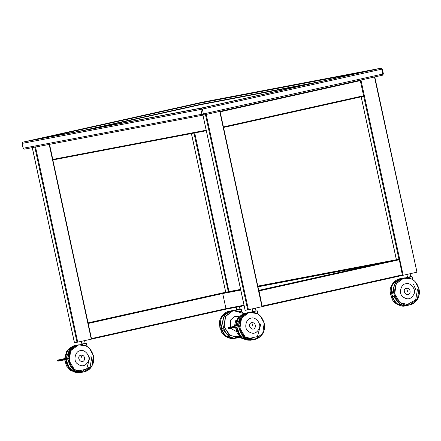 <?xml version="1.0" encoding="UTF-8"?>
<svg xmlns="http://www.w3.org/2000/svg" width="441" height="441" viewBox="0 0 441 441"><rect width="100%" height="100%" fill="white"/><g stroke="black" fill="none" stroke-linecap="round" stroke-linejoin="round"><path stroke-width="0.66" d="M30.92 140.414L200.771 102.643L373.714 69.722L203.18 107.665L30.92 140.414L31.328 140.662M203.18 107.665L30.286 140.58M373.803 69.717L372.755 70.273L373.025 69.893L205.219 107.235L204.955 107.615L205.225 107.235L203.207 107.659M40.208 138.689L199.128 103.326L198.726 103.073M200.771 102.643L199.128 103.326M200.153 103.111L363.472 72.021M199.222 102.896L198.77 105.03M81.728 130.784L199.856 104.511L321.654 81.326M200.242 102.681L199.79 104.815M199.856 104.511L199.238 104.98L310.734 83.757M32.27 147.481L74.501 342.822L91.524 339.118L88.029 322.928L228.267 291.722L88.068 322.84L225.742 292.207M49.177 144.428L91.281 339.179L49.425 144.383M219.723 111.347L261.954 306.688L248.415 309.703L245.174 310.332L202.943 114.996M261.954 306.688L402.44 275.421L261.954 306.688M244.011 305.211L225.963 308.645L222.699 293.535L223.063 292.89L240.588 289.39L228.14 291.76M390.665 260.995L395.902 259.832M91.651 338.534L225.963 308.645L226.564 309.075L244.121 305.734L226.564 309.075M228.317 291.727L193.963 133.077M360.925 79.931L403.162 275.272L402.435 275.421L399.292 259.727L259.054 290.933L262.197 306.627L219.965 111.286L223.466 127.477L363.704 96.27L223.466 127.477M399.292 259.727L398.934 259.236L258.696 290.437L259.054 290.933M396.415 259.716L398.934 259.236L360.203 80.086M396.42 259.716L258.735 290.349L396.42 259.716L361.207 96.827M239.32 306.197L239.948 309.097L239.044 309.312L241.161 309.13L235.477 310.337M237.021 310.293L236.977 309.769L239.044 309.312L237.611 309.588M87.031 346.428L86.353 343.291L80.62 344.63M80.896 344.454L81.778 344.256M67.815 357.943L57.159 360.22L67.815 357.905M86.359 343.291L85.378 343.478L86.535 343.528L87.18 346.521M68.052 359.073L62.418 360.325L68.052 359.073L68.598 358.395L68.476 357.855M62.429 360.325L57.865 361.19L62.418 360.325L61.949 359.305M57.876 361.19L57.159 360.22M80.262 350.716C75.549 350.815 73.041 360.099 76.85 363.351C81.8 367.303 85.708 366.432 88.575 360.744C90.692 356.174 84.584 348.803 80.262 350.716M78.504 344.994C68.135 346.676 65.626 363.698 74.97 369.712C84.06 376.901 96.579 366.322 93.376 355.7C90.901 347.723 85.94 344.156 78.504 344.994L70.758 350.617L69.138 360.755L74.463 369.569L83.878 371.945L91.932 365.975L93.387 355.694C90.885 347.651 85.885 344.052 78.377 344.895L77.699 345.016C71.729 346.334 68.443 350.65 67.842 357.965M80.968 355.077C75.075 356.94 82.318 365.677 84.534 359.371C84.722 356.554 83.536 355.121 80.968 355.077L81.998 358.252M65.687 358.368C66.293 351.058 69.573 346.742 75.543 345.43L74.193 345.694L67.357 350.226L64.673 358.572M64.717 359.812L69.617 369.823L79.7 372.739M238.978 316.688L235.009 316.285L230.395 320.155L230.478 327.145M231.078 328.22L231.597 328.92L236.415 331.522M243.735 313.534L233.25 310.558L225.516 316.55L224.254 327.029L230.263 335.651L240.064 337.023M233.25 310.558L225.505 316.186L223.885 326.323L229.204 335.132L238.62 337.514L240.152 337.106L237.605 337.707C226.966 342.056 217.06 321.34 226.454 313.81L232.446 310.585C216.553 312.757 222.027 341.527 237.605 337.707M236.514 320.59L235.715 320.646L234.436 326.263M234.436 338.308C228.162 339.294 222.744 335.116 221.261 331.538L219.392 324.521C218.83 319.306 222.755 312.768 228.934 311.258L221.316 316.98L219.701 327.123L225.02 335.932L234.436 338.308L236.519 337.856L235.45 338.115C224.811 342.47 214.899 321.748 224.298 314.218L230.29 310.999L231.376 310.844L228.868 311.274M402.17 278.332L399.728 278.751L392.11 284.473L390.489 294.61L395.809 303.419L405.235 305.795C398.956 306.782 393.532 302.603 392.055 299.026L390.186 292.008C389.618 286.793 393.543 280.255 399.728 278.751L399.656 278.762M404.254 277.88L397.247 281.297C387.848 288.827 397.754 309.549 408.399 305.194L409.413 305.001C412.131 304.615 414.617 302.956 416.872 300.018C418.559 298.893 419.253 295.134 418.95 288.745L414.992 281.402L411.966 279.136L403.917 277.951L396.299 283.673L394.678 293.811L399.998 302.625L409.413 305.001L417.473 299.031L418.922 288.756C416.42 280.708 411.42 277.108 403.917 277.951L404.039 278.05C393.67 279.732 391.161 296.754 400.505 302.769C409.601 309.957 422.114 299.384 418.917 288.756L418.917 288.756C416.436 280.779 411.481 277.213 404.039 278.05M405.803 283.772C401.084 283.872 398.576 293.155 402.385 296.407C407.341 300.36 411.249 299.489 414.116 293.8C416.232 289.23 410.124 281.86 405.803 283.772M406.508 288.133C400.61 289.996 407.853 298.733 410.069 292.433C410.262 289.61 409.072 288.177 406.508 288.133L407.534 291.308M236.481 325.86C237.082 318.545 240.367 314.235 246.332 312.917L244.981 313.182L238.146 317.713L235.461 326.059M235.511 327.31L240.411 337.315L250.482 340.232L241.53 338.214L237.308 333.457L235.483 327.316M238.675 326.605C240.957 336.373 245.946 340.717 253.652 339.625L254.666 339.432C257.39 339.046 259.876 337.387 262.125 334.449C263.812 333.324 264.506 329.565 264.203 323.181L260.251 315.833L257.219 313.568L249.292 312.482C238.923 314.163 236.42 331.185 245.758 337.2C254.854 344.388 267.367 333.815 264.17 323.187L264.176 323.181C261.678 315.139 256.673 311.539 249.171 312.382L241.552 318.104L239.932 328.247L245.251 337.056L254.672 339.432L262.726 333.462L264.176 323.187M251.056 318.204C246.343 318.303 243.834 327.586 247.644 330.838C252.594 334.791 256.502 333.92 259.369 328.231C261.485 323.661 255.378 316.291 251.056 318.204M251.761 322.564C245.863 324.427 253.106 333.164 255.322 326.864C255.515 324.041 254.33 322.608 251.761 322.564L252.792 325.739M252.566 311.743L251.48 311.991L252.914 311.715L252.687 312.167M253.536 311.528L252.914 311.715M257.825 313.915L257.147 310.778L252.522 311.765L256.221 310.966M238.609 325.392L227.953 327.707L239.121 325.37L239.083 326.516L233.46 327.768L232.743 326.792M239.353 326.445L239.083 326.516L239.121 325.37L238.019 325.563L238.609 325.43M257.147 310.778L257.974 314.009M228.907 328.633L233.46 327.768L228.885 328.639L228.069 328.247L227.953 327.707M407.434 277.736L407.611 277.389L406.271 277.824L406.332 277.532L407.495 277.273L406.271 277.824L407.947 277.505L407.771 277.262L410.736 276.584L410.113 273.69M408.399 277.075L409.843 276.799M52.914 159.377L52.793 159.962M403.162 275.272L416.943 272.196L374.464 76.916M53.383 159.84L206.289 130.734L53.394 159.84L52.793 159.405L49.53 144.295M24.437 149.135L23.235 148.275L22.188 143.419L22.921 142.123L201.62 108.106L381.024 68.184L202.331 102.202L22.915 142.123L22.078 143.435L23.125 148.292L24.409 149.141L203.136 115.123L203.378 113.949L202.331 109.092L382.226 69.05M203.141 115.118L382.551 75.202L203.136 115.123L201.934 114.258L382.788 74.033L381.735 69.176L381.024 68.184L382.336 69.033L383.389 73.89L382.551 75.202L382.788 74.033L383.279 73.906M22.673 143.292L200.881 109.401L201.62 108.106L202.331 109.092L200.881 109.401L201.934 114.258L23.726 148.148M22.915 142.123L202.38 102.191M92.373 128.761L199.238 104.98L198.836 104.726M34.784 147.002L77.021 342.343M35.506 146.853L77.743 342.188M206.179 114.362L248.415 309.703M205.456 114.517L247.693 309.858M373.02 264.92L257.974 286.821M240.742 290.101L222.699 293.535L88.382 323.424M390.743 260.967L257.853 286.264M240.621 289.544L223.063 292.89M395.82 259.843L257.82 286.11L395.831 259.837M91.579 339.101L226.481 309.086L91.579 339.101L49.48 144.372M402.561 274.837L262.323 306.043M235.538 310.045L236.707 309.786L235.538 310.045M240.979 308.882L239.546 309.152L241.31 309.091L241.96 312.112M236.641 310.249L236.817 309.902L235.378 310.172M241.927 312.09L241.282 309.102M241.778 311.996L241.161 309.13M82.125 344.228L81.894 344.68M82.572 344.134L82.274 344.724M83.796 361.008L84.391 359.779M68.598 358.395L57.275 360.755M81.905 343.958L81.734 344.278L85.427 343.478L81.905 343.958L81.337 341.328M67.881 359.112C70.158 368.88 75.152 373.224 82.858 372.138L83.878 371.945C90.951 370.214 94.131 364.795 93.415 355.689L89.457 348.346L86.43 346.08L78.713 344.823M80.642 372.083L90.146 366.769L92.009 355.964M75.295 345.766L69.843 348.837L66.056 358.296M66.095 359.509L69.127 367.502L74.794 371.735L86.645 369.095L90.091 356.328M65.731 359.586C68.035 369.315 73.024 373.637 80.703 372.546L81.772 372.292L79.689 372.744L70.736 370.721L66.514 365.969L64.689 359.817M244.391 314.174L243.895 313.683M243.768 313.523L233.124 310.464M233.173 310.475L241.177 311.649L243.785 313.518M236.122 321.654L235.715 320.646M235.384 337.652L239.766 336.737M231.029 311.153L224.59 314.4L221.139 327.172L229.541 337.299L239.347 336.307M401.078 278.486L395.092 281.705C385.693 289.241 395.599 309.957 406.244 305.602L405.224 305.8M415.626 289.384L413.575 284.439M405.588 278.778L401.817 278.64M400.83 278.822L395.384 281.893L391.933 294.66L400.334 304.792L405.885 305.381M406.178 305.139L415.681 299.825L417.544 289.02M236.525 327.084C238.829 336.808 243.818 341.125 251.497 340.039L250.482 340.232M246.084 313.253L240.637 316.324L236.85 325.783M236.889 327.002L239.921 334.995L245.587 339.223L257.434 336.588L260.885 323.821M249.507 312.316L248.492 312.509C242.522 313.821 239.237 318.137 238.636 325.452M264.176 323.181L264.17 323.187C261.695 315.21 256.734 311.644 249.292 312.482M253.36 311.622L253.062 312.211M254.589 328.495L255.185 327.272M228.069 328.247L232.859 327.332M410.334 276.645L412.07 276.584L407.809 277.78M409.838 276.799L412.07 276.584L410.339 276.639M412.721 279.577L412.07 276.59M412.572 279.484L411.949 276.617M409.331 294.064L409.932 292.835M363.825 95.686L223.587 126.892M360.556 80.576L220.318 111.782M53.311 159.846L52.848 159.951L53.311 159.846M374.712 76.855L416.943 272.196M191.449 133.557L225.748 292.201M194.69 132.939L228.995 291.595M206.173 130.211L52.793 159.405M24.409 149.141L203.108 115.129M202.32 102.202L381.052 68.179M74.446 342.833L32.215 147.492M262.252 306.616L220.02 111.281M202.888 115.002L245.119 310.343M236.707 309.797L236.084 306.897M87.213 346.543L86.535 343.407M85.141 343.258L84.573 340.628M77.699 345.016L70.615 349.481L67.815 357.971M67.853 359.117L72.809 369.26L82.858 372.138M73.79 345.788L66.536 351.444L64.645 358.577M244.43 314.146L243.939 313.661M228.934 311.258L229.27 311.192L228.934 311.258M400.064 278.679L399.728 278.751M406.244 305.602L407.308 305.348M403.234 278.073C387.341 280.25 392.821 309.014 408.399 305.194M245.317 313.11L244.909 313.198M244.579 313.275L237.33 318.931L235.433 326.064M248.492 312.509L241.403 316.974L238.609 325.458M238.647 326.61L243.603 336.753L253.652 339.625M239.149 325.364L239.38 326.445M258.007 314.031L257.329 310.894M255.367 308.121L255.934 310.751M252.125 308.821L252.699 311.451M411.778 276.369L412.754 279.6M406.872 274.385L407.501 277.284M416.999 272.185L374.767 76.844M396.365 259.727L361.146 96.838M225.693 292.212L191.394 133.568"/></g></svg>
